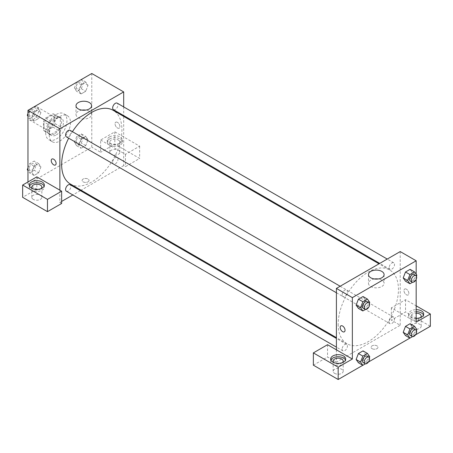 <?xml version="1.0" encoding="UTF-8"?>
<svg xmlns="http://www.w3.org/2000/svg" width="453" height="453" viewBox="0 0 453 453"><rect width="100%" height="100%" fill="white"/><g stroke="black" fill="none" stroke-linecap="round" stroke-linejoin="round"><path stroke-width="0.34" stroke-dasharray="2.27 1.7" d="M27.967 116.483A7.52 4.343 120 0 0 29.524 119.926A7.52 4.343 120 0 0 37.044 115.583A7.52 4.343 120 0 0 37.044 106.902A7.52 4.343 120 0 0 31.251 108.918A7.52 4.343 120 0 0 27.967 116.483M43.924 125.696A7.52 4.343 120 0 0 45.481 129.139A7.52 4.343 120 0 0 53.001 124.796A7.52 4.343 120 0 0 53.001 116.11A7.52 4.343 120 0 0 47.203 118.125A7.52 4.343 120 0 0 43.924 125.696M45.51 118.125L52.973 113.816A9.706 5.606 120 0 1 54.094 114.218A9.706 5.606 120 0 1 55 114.988L55 123.607A9.706 5.606 120 0 1 52.973 127.123L45.51 131.432A9.706 5.606 120 0 1 44.388 131.03A9.706 5.606 120 0 1 43.477 130.26L43.477 121.642A9.706 5.606 120 0 1 45.51 118.125L50.827 121.194L58.29 116.891L52.973 113.816M52.973 127.123L58.29 130.192L50.827 134.501L45.51 131.432M43.477 130.26L48.794 133.329L48.794 124.711L43.477 121.642M48.794 133.329A9.706 5.606 120 0 0 49.705 134.099A9.706 5.606 120 0 0 50.827 134.501M58.29 130.192A9.706 5.606 120 0 0 60.317 126.676L55 123.607M58.29 116.891A9.706 5.606 120 0 1 59.411 117.287A9.706 5.606 120 0 1 60.317 118.063L60.317 126.676M50.827 121.194A9.706 5.606 120 0 0 48.794 124.711M54.558 133.884A10.028 5.787 -60 0 1 49.541 134.377A10.028 5.787 -60 0 1 49.541 122.803A10.028 5.787 -60 0 1 59.57 117.01A10.028 5.787 -60 0 1 61.11 125.045A10.028 5.787 -60 0 1 54.558 133.884M56.331 134.903A10.028 5.787 120 0 0 62.882 126.07A10.028 5.787 120 0 0 61.342 118.035A10.028 5.787 120 0 0 53.618 120.719A10.028 5.787 120 0 0 49.241 130.809A10.028 5.787 120 0 0 51.314 135.402A10.028 5.787 120 0 0 56.331 134.903M60.317 118.063L55 114.988M45.696 132.859A15.04 8.686 120 0 0 48.811 139.745A15.04 8.686 120 0 0 63.85 131.059A15.04 8.686 120 0 0 63.85 113.692A15.04 8.686 120 0 0 52.259 117.723A15.04 8.686 120 0 0 45.696 132.859M49.241 134.903A15.04 8.686 120 0 0 52.355 141.789A15.04 8.686 120 0 0 67.395 133.108A15.04 8.686 120 0 0 67.395 115.742A15.04 8.686 120 0 0 55.804 119.768A15.04 8.686 120 0 0 49.241 134.903M27.967 170.022L31.727 172.197L34.032 166.262L38.635 163.601L40.94 166.88L38.635 172.814L34.032 175.475L31.727 172.197L34.037 166.262L38.635 163.601L40.946 166.874L38.63 172.814M27.967 167.91L29.598 163.703L34.207 161.041L36.506 164.32L34.207 170.254L38.635 172.814L34.032 175.475L31.721 172.202M27.967 115.662L31.727 117.831L34.032 111.897L38.635 109.241L40.94 112.514L38.635 118.448L34.032 121.11L31.727 117.831L34.037 111.897L38.635 109.241L40.946 112.508L38.63 118.448M34.207 106.682L36.506 109.954L34.207 115.889L38.635 118.448L34.032 121.11L31.721 117.837M81.285 133.862L83.59 137.14L81.285 143.074L76.682 145.73L74.377 142.457L76.682 136.523L81.285 133.862L85.719 136.421L81.11 139.082L85.719 136.421L88.018 139.7L85.719 145.634L81.11 148.29L85.719 145.634L88.024 139.7L85.713 136.427M76.682 145.73L81.11 148.29L78.811 145.017L81.11 139.082L78.805 145.017M74.377 142.457L78.811 145.017L81.115 148.284M91.783 73.499L91.783 147.185L27.967 184.031L27.967 181.981M81.285 79.496L83.59 82.774L81.285 88.709L76.682 91.37L74.377 88.092L78.811 90.651L81.11 84.717L85.719 82.055L88.018 85.334L85.719 91.268L81.11 93.924L78.811 90.651L81.115 84.717L85.719 82.055L88.024 85.328L85.713 91.268M81.285 88.709L85.719 91.268L81.11 93.924L78.805 90.657M117.486 122.367A3.448 1.988 -120 0 0 115.758 122.197A3.448 1.988 -120 0 0 115.758 126.177A3.448 1.988 -120 0 0 119.207 128.171A3.448 1.988 -120 0 0 119.734 125.407A3.448 1.988 -120 0 0 117.486 122.367A3.448 1.988 60 0 1 119.734 125.407A3.448 1.988 60 0 1 119.207 128.171A3.448 1.988 60 0 1 115.758 126.177A3.448 1.988 60 0 1 115.758 122.197A3.448 1.988 60 0 1 117.486 122.367M100.645 140.022L125.464 154.348L139.643 146.16L114.824 131.834L100.645 140.022L100.645 152.304L91.783 147.185M123.686 106.902L123.686 115.583M123.686 116.398L123.686 165.605L125.464 166.63L139.643 158.442L114.824 144.116L100.645 152.304M109.507 136.953A7.52 4.343 180 0 1 117.706 136.013A7.52 4.343 180 0 1 122.344 140.022A7.52 4.343 180 0 1 114.824 144.365A7.52 4.343 180 0 1 107.304 140.022A7.52 4.343 180 0 1 109.507 136.953M109.507 138.997A7.52 4.343 0 0 0 107.304 142.072A7.52 4.343 0 0 0 114.824 146.41A7.52 4.343 0 0 0 122.344 142.072A7.52 4.343 0 0 0 117.706 138.057A7.52 4.343 0 0 0 109.507 138.997M118.369 140.022A5.011 2.894 180 0 1 119.841 142.072A5.011 2.894 180 0 1 116.744 144.745A5.011 2.894 180 0 1 111.279 144.116A5.011 2.894 180 0 1 109.813 142.072A5.011 2.894 180 0 1 112.905 139.394A5.011 2.894 180 0 1 118.369 140.022M111.279 154.348A5.011 2.894 180 0 1 109.813 152.304A5.011 2.894 180 0 1 114.824 149.411A5.011 2.894 180 0 1 119.841 152.304A5.011 2.894 180 0 1 116.744 154.977A5.011 2.894 180 0 1 111.279 154.348M114.824 131.834L114.824 144.116M139.643 146.16L139.643 158.442M125.464 154.348L125.464 166.63M81.914 110.107A7.803 4.507 0 0 0 76.002 114.484A7.803 4.507 0 0 0 83.805 118.986A7.803 4.507 0 0 0 91.608 114.484A7.803 4.507 0 0 0 89.326 111.296A7.803 4.507 0 0 0 85.696 110.107M36.829 176.863L36.829 189.144L27.967 184.031M55.396 165.011L55.396 165.011A3.448 1.988 -120 0 0 55.396 161.03A3.448 1.988 -120 0 0 51.948 159.037L51.948 159.037M29.524 186.075A7.52 4.343 0 0 0 29.309 187.1A7.52 4.343 0 0 0 36.829 191.443A7.52 4.343 0 0 0 44.349 187.1A7.52 4.343 0 0 0 44.139 186.075M41.081 188.635A5.011 2.894 180 0 1 33.284 189.144A5.011 2.894 180 0 1 32.582 188.635M33.284 199.382A5.011 2.894 180 0 1 31.818 197.332A5.011 2.894 180 0 1 36.829 194.439A5.011 2.894 180 0 1 41.846 197.332A5.011 2.894 180 0 1 38.748 200.005A5.011 2.894 180 0 1 33.284 199.382M36.829 189.144L22.65 197.332M61.648 203.476L59.875 202.451L59.875 190.169M88.012 181.857A3.448 1.988 0 0 0 89.026 180.447A3.448 1.988 0 0 0 85.577 178.459A3.448 1.988 0 0 0 82.129 180.447A3.448 1.988 0 0 0 84.258 182.287A3.448 1.988 0 0 0 88.012 181.857A3.448 1.988 180 0 1 84.258 182.282A3.448 1.988 180 0 1 82.129 180.447A3.448 1.988 180 0 1 85.577 178.454A3.448 1.988 180 0 1 89.026 180.447A3.448 1.988 180 0 1 88.012 181.851M123.686 165.605L81.07 190.215M80.368 190.617L72.848 194.96M61.648 201.426L59.875 202.451M112.661 162.31A3.76 2.169 120 0 0 113.443 164.031A3.76 2.169 120 0 0 117.202 161.863A3.76 2.169 120 0 0 117.202 157.519A3.76 2.169 120 0 0 114.303 158.527A3.76 2.169 120 0 0 112.661 162.31M66.359 191.217A3.76 2.169 120 0 0 70.124 189.043A3.76 2.169 120 0 0 70.124 184.705M113.443 109.671A3.76 2.169 120 0 0 117.202 107.497A3.76 2.169 120 0 0 117.202 103.159M66.359 136.851A3.76 2.169 120 0 0 70.124 134.683A3.76 2.169 120 0 0 70.124 130.339M70.475 184.094A42.616 24.604 120 0 0 113.091 159.49A42.616 24.604 120 0 0 113.091 110.277M72.435 131.676A42.616 24.604 120 0 0 68.675 138.188M338.176 324.235A42.616 24.604 120 0 0 346.998 343.742A42.616 24.604 120 0 0 389.62 319.139A42.616 24.604 120 0 0 389.614 269.931A42.616 24.604 120 0 0 356.777 281.347A42.616 24.604 120 0 0 338.176 324.235M342.111 294.784A3.76 2.169 -60 0 1 343.753 290.996A3.76 2.169 -60 0 1 346.647 289.988A3.76 2.169 -60 0 1 347.428 291.709A3.76 2.169 -60 0 1 345.786 295.498A3.76 2.169 -60 0 1 342.887 296.505A3.76 2.169 -60 0 1 342.111 294.784M389.189 321.964A3.76 2.169 120 0 0 389.971 323.685A3.76 2.169 120 0 0 393.731 321.517A3.76 2.169 120 0 0 393.731 317.174A3.76 2.169 120 0 0 390.831 318.182A3.76 2.169 120 0 0 389.189 321.964M342.111 349.144A3.76 2.169 120 0 0 342.887 350.865A3.76 2.169 120 0 0 346.647 348.697A3.76 2.169 120 0 0 346.647 344.354A3.76 2.169 120 0 0 343.753 345.362A3.76 2.169 120 0 0 342.111 349.144M389.189 267.598A3.76 2.169 120 0 0 389.971 269.32A3.76 2.169 120 0 0 393.731 267.151A3.76 2.169 120 0 0 393.731 262.808A3.76 2.169 120 0 0 390.831 263.816A3.76 2.169 120 0 0 389.189 267.598M336.403 349.824L336.403 362.1L400.214 325.26L391.352 320.141L405.531 311.953L430.35 326.285M400.214 251.574L400.214 325.26M372.077 348.668A3.448 1.988 0 0 0 375.831 349.099A3.448 1.988 0 0 0 377.961 347.264A3.448 1.988 0 0 0 374.512 345.271A3.448 1.988 0 0 0 371.064 347.264A3.448 1.988 0 0 0 372.077 348.668A3.448 1.988 180 0 1 371.064 347.258A3.448 1.988 180 0 1 374.512 345.271A3.448 1.988 180 0 1 377.961 347.258A3.448 1.988 180 0 1 375.831 349.099A3.448 1.988 180 0 1 372.077 348.668M412.626 328.329A5.011 2.894 0 0 0 418.085 328.957A5.011 2.894 0 0 0 421.182 326.285A5.011 2.894 0 0 0 416.171 323.385A5.011 2.894 0 0 0 411.154 326.285A5.011 2.894 0 0 0 412.626 328.329M334.631 373.357A5.011 2.894 0 0 0 340.095 373.985A5.011 2.894 0 0 0 343.187 371.313A5.011 2.894 0 0 0 338.176 368.419A5.011 2.894 0 0 0 333.159 371.313A5.011 2.894 0 0 0 334.631 373.357M362.796 365.282L368.47 362.009M409.88 338.102L415.554 334.824M313.357 365.175L327.536 356.987L336.403 362.1M420.418 317.581A5.011 2.894 180 0 1 412.626 318.097A5.011 2.894 180 0 1 411.154 316.047A5.011 2.894 180 0 1 416.171 313.153M416.171 311.709A7.52 4.343 0 0 0 410.854 312.978A7.52 4.343 0 0 0 408.651 316.047A7.52 4.343 0 0 0 416.171 320.39A7.52 4.343 0 0 0 423.691 316.047A7.52 4.343 0 0 0 423.476 315.028M416.171 318.346A7.52 4.343 180 0 1 408.651 314.003A7.52 4.343 180 0 1 410.854 310.934A7.52 4.343 180 0 1 416.171 309.659M342.423 362.615A5.011 2.894 180 0 1 334.631 363.125A5.011 2.894 180 0 1 333.923 362.615M330.866 360.056A7.52 4.343 0 0 0 330.656 361.081A7.52 4.343 0 0 0 338.176 365.418A7.52 4.343 0 0 0 345.696 361.081A7.52 4.343 0 0 0 345.48 360.056M327.536 344.705L327.536 356.987M416.171 322.191L391.352 307.859L405.531 299.676L416.171 305.815M405.531 299.676L405.531 311.953M391.352 307.859L391.352 320.141M403.198 332.298L405.503 326.364M412.406 326.981L410.107 323.702L412.411 326.975L410.101 332.915L405.497 335.577L410.107 332.915L412.406 326.981L416.839 329.541M412.406 272.615L410.101 278.55L405.497 281.211L410.107 278.55L412.406 272.615L410.107 269.342L412.406 272.615L416.839 275.175M403.198 277.932L405.503 271.998M369.761 302.355L365.328 299.795L363.017 305.73M369.359 303.391L367.457 308.289L363.023 305.735L358.419 308.391L363.023 305.735L365.328 299.795L363.023 296.522L365.333 299.79M356.115 305.118L358.425 299.184M356.115 359.478L358.425 353.544M369.761 356.721L365.328 354.161L363.023 350.888L365.333 354.155M365.328 354.161L363.017 360.095L358.419 362.757L363.023 360.095L365.328 354.161M416.171 274.224L416.171 279.393M374.393 278.974A7.803 4.507 0 0 0 368.482 283.346A7.803 4.507 0 0 0 376.284 287.848A7.803 4.507 0 0 0 384.093 283.346A7.803 4.507 0 0 0 381.805 280.158A7.803 4.507 0 0 0 378.176 278.974M344.331 331.828L344.331 331.822A3.448 1.988 -120 0 0 344.331 327.847A3.448 1.988 -120 0 0 340.882 325.854L340.882 325.854M406.42 289.184A3.448 1.988 -120 0 0 404.699 289.014A3.448 1.988 -120 0 0 404.699 292.995A3.448 1.988 -120 0 0 408.142 294.982A3.448 1.988 -120 0 0 408.674 292.219A3.448 1.988 -120 0 0 406.42 289.184A3.448 1.988 60 0 1 408.668 292.225A3.448 1.988 60 0 1 408.142 294.982A3.448 1.988 60 0 1 404.693 292.995A3.448 1.988 60 0 1 404.693 289.014A3.448 1.988 60 0 1 406.42 289.184M367.457 308.289L365.458 309.444M363.272 308.272A3.76 2.169 120 0 0 367.032 306.103A3.76 2.169 120 0 0 367.032 301.76M416.437 276.211L414.535 281.109L412.536 282.264M410.356 281.092A3.76 2.169 120 0 0 414.116 278.918A3.76 2.169 120 0 0 414.116 274.575M414.535 281.109L410.107 278.55M369.359 357.757L367.457 362.655L365.458 363.81M363.272 362.638A3.76 2.169 120 0 0 367.032 360.463A3.76 2.169 120 0 0 367.032 356.12M367.457 362.655L363.023 360.095M416.437 330.577L414.535 335.475L412.536 336.63M410.356 335.452A3.76 2.169 120 0 0 414.116 333.283A3.76 2.169 120 0 0 414.116 328.94M414.535 335.475L410.107 332.915M34.207 115.889L29.598 118.55L27.967 116.228M27.967 113.544L29.57 109.416M29.247 114.15A3.76 2.169 120 0 0 30.023 115.872A3.76 2.169 120 0 0 33.782 113.703A3.76 2.169 120 0 0 33.782 109.36A3.76 2.169 120 0 0 30.883 110.368A3.76 2.169 120 0 0 29.247 114.15M40.94 112.514L36.506 109.954M34.032 121.11L29.598 118.55M34.032 111.897L29.655 109.371M38.635 109.241L34.258 106.71M29.23 114.145A3.76 2.169 120 0 0 30.011 115.866A3.76 2.169 120 0 0 33.771 113.692A3.76 2.169 120 0 0 33.771 109.349A3.76 2.169 120 0 0 30.872 110.356A3.76 2.169 120 0 0 29.23 114.145M74.377 88.092L76.648 82.236M76.325 86.97A3.76 2.169 120 0 0 77.101 88.692A3.76 2.169 120 0 0 80.866 86.517A3.76 2.169 120 0 0 80.866 82.174A3.76 2.169 120 0 0 77.967 83.182A3.76 2.169 120 0 0 76.325 86.97M88.018 85.334L83.59 82.774M81.11 93.924L76.682 91.37M81.11 84.717L76.733 82.186M85.719 82.055L81.342 79.53M76.308 86.959A3.76 2.169 120 0 0 77.089 88.68A3.76 2.169 120 0 0 80.849 86.512A3.76 2.169 120 0 0 80.849 82.169A3.76 2.169 120 0 0 77.95 83.176A3.76 2.169 120 0 0 76.308 86.959M34.207 170.254L29.598 172.916L27.967 170.594M29.247 168.516A3.76 2.169 120 0 0 30.023 170.237A3.76 2.169 120 0 0 33.782 168.063A3.76 2.169 120 0 0 33.782 163.72A3.76 2.169 120 0 0 30.883 164.728A3.76 2.169 120 0 0 29.247 168.516M40.94 166.88L36.506 164.32M34.032 175.475L29.598 172.916M34.032 166.262L29.598 163.703M38.635 163.601L34.207 161.041M29.23 168.505A3.76 2.169 120 0 0 30.011 170.226A3.76 2.169 120 0 0 33.771 168.057A3.76 2.169 120 0 0 33.771 163.714A3.76 2.169 120 0 0 30.872 164.722A3.76 2.169 120 0 0 29.23 168.505M76.325 141.33A3.76 2.169 120 0 0 77.101 143.052A3.76 2.169 120 0 0 80.866 140.883A3.76 2.169 120 0 0 80.866 136.54A3.76 2.169 120 0 0 77.967 137.548A3.76 2.169 120 0 0 76.325 141.33M88.018 139.7L83.59 137.14M85.719 145.634L81.285 143.074M81.11 139.082L76.682 136.523M76.308 141.325A3.76 2.169 120 0 0 77.089 143.046A3.76 2.169 120 0 0 80.849 140.877A3.76 2.169 120 0 0 80.849 136.534A3.76 2.169 120 0 0 77.95 137.542A3.76 2.169 120 0 0 76.308 141.325M29.524 119.926L45.481 129.139M37.044 106.902L53.001 116.11M61.342 118.035L59.57 117.01M51.314 135.402L49.541 134.377M59.411 117.287L54.094 114.218M49.705 134.099L44.388 131.03M67.395 115.742L63.85 113.692M52.355 141.789L48.811 139.745M107.304 140.022L107.304 142.072M122.344 140.022L122.344 142.072M119.841 152.304L119.841 142.072M109.813 152.304L109.813 142.072M76.002 105.736L76.002 114.484M91.608 105.736L91.608 114.484M29.309 185.051L29.309 187.1M44.349 185.051L44.349 187.1M41.846 197.332L41.846 187.1M31.818 197.332L31.818 187.1M389.614 269.931L379.019 263.81M346.998 343.742L336.403 337.627M336.403 292.757L342.887 296.505M340.163 286.245L346.647 289.988M393.731 317.174L117.202 157.519M389.971 323.685L113.443 164.031M346.647 344.354L336.403 338.436M342.887 350.865L336.403 347.123M393.731 262.808L387.241 259.065M389.971 269.32L379.722 263.403M421.182 326.285L421.182 316.047M411.154 326.285L411.154 316.047M408.651 314.003L408.651 316.047M423.691 314.003L423.691 316.047M343.187 371.313L343.187 361.081M333.159 371.313L333.159 361.081M330.656 359.031L330.656 361.081M345.696 359.031L345.696 361.081M368.482 274.597L368.482 283.346M384.093 274.597L384.093 283.346"/><path stroke-width="0.68" d="M27.967 181.981L27.967 110.345L91.783 73.499L123.686 91.919L123.686 106.902M123.686 115.583L123.686 116.398M89.326 102.554A7.803 4.507 180 0 1 91.608 105.736A7.803 4.507 180 0 1 83.805 110.243A7.803 4.507 180 0 1 76.002 105.736A7.803 4.507 180 0 1 80.821 101.574A7.803 4.507 180 0 1 89.326 102.554M59.875 190.169L36.829 176.863L22.65 185.051L47.469 199.382L61.648 191.194L59.875 190.169L59.875 128.765L27.967 110.345M59.875 128.765L123.686 91.919M85.696 110.107A7.803 4.507 0 0 0 81.914 110.107M51.948 159.037A3.448 1.988 -120 0 0 51.421 161.8A3.448 1.988 -120 0 0 53.675 164.841A3.448 1.988 60 0 1 51.421 161.8A3.448 1.988 60 0 1 51.948 159.043A3.448 1.988 60 0 1 55.396 161.03A3.448 1.988 60 0 1 55.396 165.011A3.448 1.988 60 0 1 53.669 164.841A3.448 1.988 -120 0 0 55.396 165.011M31.512 181.981A7.52 4.343 180 0 1 39.711 181.041A7.52 4.343 180 0 1 44.349 185.051A7.52 4.343 180 0 1 36.829 189.394A7.52 4.343 180 0 1 29.309 185.051A7.52 4.343 180 0 1 31.512 181.981M44.139 186.075A7.52 4.343 0 0 0 38.862 182.921A7.52 4.343 0 0 0 31.512 184.031A7.52 4.343 0 0 0 29.524 186.075M32.582 188.635A5.011 2.894 180 0 1 31.818 187.1A5.011 2.894 180 0 1 34.915 184.428A5.011 2.894 180 0 1 40.374 185.051A5.011 2.894 180 0 1 41.846 187.1A5.011 2.894 180 0 1 41.081 188.635M22.65 185.051L22.65 197.332L47.469 211.659L61.648 203.476L61.648 191.194M47.469 199.382L47.469 211.659M81.07 190.215L80.368 190.617M72.848 194.96L61.648 201.426M336.403 338.436L70.124 184.705A3.76 2.169 120 0 0 67.225 185.707A3.76 2.169 120 0 0 65.583 189.496A3.76 2.169 120 0 0 66.359 191.217L336.403 347.123M387.241 259.065L117.202 103.159A3.76 2.169 120 0 0 114.303 104.162A3.76 2.169 120 0 0 112.661 107.95A3.76 2.169 120 0 0 113.443 109.671L379.722 263.403M340.163 286.245L70.124 130.339A3.76 2.169 120 0 0 67.225 131.347A3.76 2.169 120 0 0 65.583 135.13A3.76 2.169 120 0 0 66.359 136.851L336.403 292.757M68.675 138.188A42.616 24.604 120 0 0 61.648 164.586A42.616 24.604 120 0 0 70.475 184.094L336.403 337.627M379.019 263.81L113.091 110.277A42.616 24.604 120 0 0 72.435 131.676M336.403 349.824L327.536 344.705L313.357 352.893L338.176 367.219L352.355 359.031L336.403 349.824L336.403 288.414L400.214 251.574L416.171 260.781L416.171 274.224M313.357 352.893L313.357 365.175L338.176 379.501L362.796 365.282M368.47 362.009L409.88 338.102M415.554 334.824L430.35 326.285L430.35 314.003L416.171 322.191L416.171 279.393M416.171 313.153A5.011 2.894 180 0 1 419.716 314.003A5.011 2.894 180 0 1 421.182 316.047A5.011 2.894 180 0 1 420.418 317.581M423.476 315.028A7.52 4.343 0 0 0 416.171 311.709M416.171 309.659A7.52 4.343 180 0 1 423.691 314.003A7.52 4.343 180 0 1 416.171 318.346M333.923 362.615A5.011 2.894 180 0 1 333.159 361.081A5.011 2.894 180 0 1 338.176 358.181A5.011 2.894 180 0 1 343.187 361.081A5.011 2.894 180 0 1 342.423 362.615M345.48 360.056A7.52 4.343 0 0 0 340.209 356.896A7.52 4.343 0 0 0 332.859 358.006A7.52 4.343 0 0 0 330.866 360.056M332.859 355.962A7.52 4.343 180 0 1 341.052 355.022A7.52 4.343 180 0 1 345.696 359.031A7.52 4.343 180 0 1 338.176 363.374A7.52 4.343 180 0 1 330.656 359.031A7.52 4.343 180 0 1 332.859 355.962M338.176 367.219L338.176 379.501M416.171 305.815L430.35 314.003M409.931 328.923L405.497 326.364L410.107 323.702L405.497 326.364L403.198 332.298L405.497 335.577L403.198 332.298L407.626 334.858L409.931 328.923L414.535 326.262L416.839 329.541L416.437 330.577M412.536 282.264L409.931 283.771L405.497 281.211L403.193 277.938L405.497 271.998L410.107 269.342L405.497 271.998L409.931 274.558L414.535 271.896L416.839 275.175L416.437 276.211M365.458 309.444L362.853 310.951L358.419 308.391L356.109 305.124L358.419 299.178L363.023 296.522L358.419 299.178L362.853 301.738L367.457 299.082L369.761 302.355L369.359 303.391M362.853 356.103L358.419 353.544L363.023 350.888L358.419 353.544L356.115 359.478L358.419 362.757L356.115 359.478L360.548 362.038L362.853 356.103L367.457 353.442L369.761 356.721L369.359 357.757M352.355 359.031L352.355 297.627L416.171 260.781M381.805 271.415A7.803 4.507 180 0 1 384.093 274.597A7.803 4.507 180 0 1 376.284 279.105A7.803 4.507 180 0 1 368.482 274.597A7.803 4.507 180 0 1 373.3 270.435A7.803 4.507 180 0 1 381.805 271.415M352.355 297.627L336.403 288.414M378.176 278.974A7.803 4.507 0 0 0 374.393 278.974M340.882 325.854A3.448 1.988 -120 0 0 340.356 328.618A3.448 1.988 -120 0 0 342.61 331.653A3.448 1.988 60 0 1 340.356 328.618A3.448 1.988 60 0 1 340.882 325.854A3.448 1.988 60 0 1 344.331 327.847A3.448 1.988 60 0 1 344.331 331.828A3.448 1.988 60 0 1 342.604 331.653A3.448 1.988 -120 0 0 344.331 331.822M362.853 310.951L360.548 307.672L362.853 301.738M368.804 302.78L367.032 301.76A3.76 2.169 120 0 0 364.138 302.768A3.76 2.169 120 0 0 362.496 306.551A3.76 2.169 120 0 0 363.272 308.272L365.044 309.297A3.76 2.169 120 0 0 368.804 307.123A3.76 2.169 120 0 0 368.804 302.78A3.76 2.169 120 0 0 365.911 303.787A3.76 2.169 120 0 0 364.269 307.576A3.76 2.169 120 0 0 365.044 309.297M358.419 308.391L356.115 305.118L360.548 307.672M367.457 299.082L363.023 296.522M409.931 283.771L407.626 280.492L409.931 274.558M415.888 275.6L414.116 274.575A3.76 2.169 120 0 0 411.216 275.583A3.76 2.169 120 0 0 409.574 279.371A3.76 2.169 120 0 0 410.356 281.092L412.128 282.111A3.76 2.169 120 0 0 415.888 279.943A3.76 2.169 120 0 0 415.888 275.6A3.76 2.169 120 0 0 412.989 276.607A3.76 2.169 120 0 0 411.347 280.39A3.76 2.169 120 0 0 412.128 282.111M405.497 281.211L403.198 277.932L407.626 280.492M414.535 271.896L410.107 269.342M365.458 363.81L362.853 365.316L360.548 362.038M368.804 357.145L367.032 356.12A3.76 2.169 120 0 0 364.138 357.128A3.76 2.169 120 0 0 362.496 360.916A3.76 2.169 120 0 0 363.272 362.638L365.044 363.657A3.76 2.169 120 0 0 368.804 361.488A3.76 2.169 120 0 0 368.804 357.145A3.76 2.169 120 0 0 365.911 358.153A3.76 2.169 120 0 0 364.269 361.936A3.76 2.169 120 0 0 365.044 363.657M362.853 365.316L358.419 362.757M367.457 353.442L363.023 350.888M412.536 336.63L409.931 338.131L407.626 334.858M415.888 329.965L414.116 328.94A3.76 2.169 120 0 0 411.216 329.948A3.76 2.169 120 0 0 409.574 333.731A3.76 2.169 120 0 0 410.356 335.452L412.128 336.477A3.76 2.169 120 0 0 415.888 334.308A3.76 2.169 120 0 0 415.888 329.965A3.76 2.169 120 0 0 412.989 330.973A3.76 2.169 120 0 0 411.347 334.756A3.76 2.169 120 0 0 412.128 336.477M409.931 338.131L405.497 335.577M414.535 326.262L410.107 323.702M27.967 116.228L27.299 115.272L27.967 113.544M29.57 109.416L34.258 106.71M27.967 115.662L27.299 115.272M76.648 82.236L81.342 79.53M27.967 170.594L27.299 169.637L27.967 167.91M27.967 170.022L27.299 169.637"/></g></svg>
